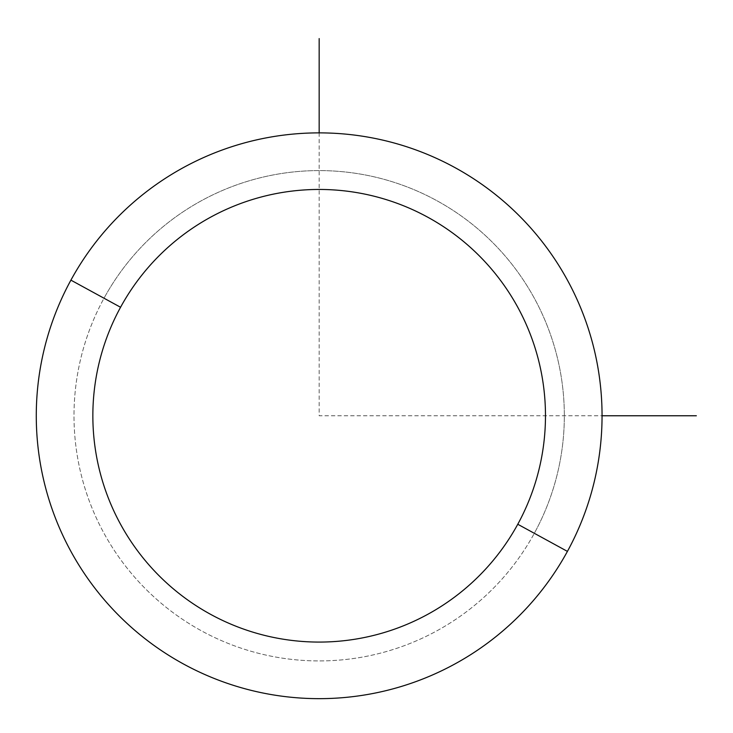 <?xml version="1.0" encoding="UTF-8"?>
<svg xmlns="http://www.w3.org/2000/svg" width="733" height="733" viewBox="0 0 733 733"><rect width="100%" height="100%" fill="white"/><g stroke="black" fill="none" stroke-linecap="round" stroke-linejoin="round"><path stroke-width="0.55" stroke-dasharray="3.67 2.75" d="M70.909 280.143A282.883 282.883 0 0 1 454.79 167.509A282.883 282.883 0 0 1 567.424 551.39A282.883 282.883 0 0 1 183.543 664.025A282.883 282.883 0 0 1 70.909 280.143A282.883 282.883 0 0 0 183.543 664.025A282.883 282.883 0 0 0 567.424 551.39L534.32 533.303A245.17 245.17 0 0 0 436.703 200.604A245.17 245.17 0 0 0 104.013 298.221A245.17 245.17 0 0 0 201.63 630.921A245.17 245.17 0 0 0 534.32 533.303A245.17 245.17 0 0 1 201.63 630.921A245.17 245.17 0 0 1 104.013 298.221L70.909 280.143L104.013 298.221A245.17 245.17 0 0 1 436.703 200.604A245.17 245.17 0 0 1 534.32 533.303L567.424 551.39A282.883 282.883 0 0 0 454.79 167.509A282.883 282.883 0 0 0 70.909 280.143M319.167 132.875L319.167 415.767L602.059 415.767"/><path stroke-width="1.1" d="M567.424 551.39L517.773 524.26A226.314 226.314 0 0 0 427.669 217.16A226.314 226.314 0 0 0 120.56 307.264L70.909 280.143A282.883 282.883 0 0 1 454.79 167.509A282.883 282.883 0 0 1 567.424 551.39A282.883 282.883 0 0 1 183.543 664.025A282.883 282.883 0 0 1 70.909 280.143L120.56 307.264A226.314 226.314 0 0 0 210.664 614.373A226.314 226.314 0 0 0 517.773 524.26L567.424 551.39A282.883 282.883 0 0 0 454.79 167.509A282.883 282.883 0 0 0 70.909 280.143A282.883 282.883 0 0 0 183.543 664.025A282.883 282.883 0 0 0 567.424 551.39M517.773 524.26A226.314 226.314 0 0 1 210.664 614.373A226.314 226.314 0 0 1 120.56 307.264A226.314 226.314 0 0 1 427.669 217.16A226.314 226.314 0 0 1 517.773 524.26M602.059 415.767L696.35 415.767M319.167 132.875L319.167 38.583"/></g></svg>
